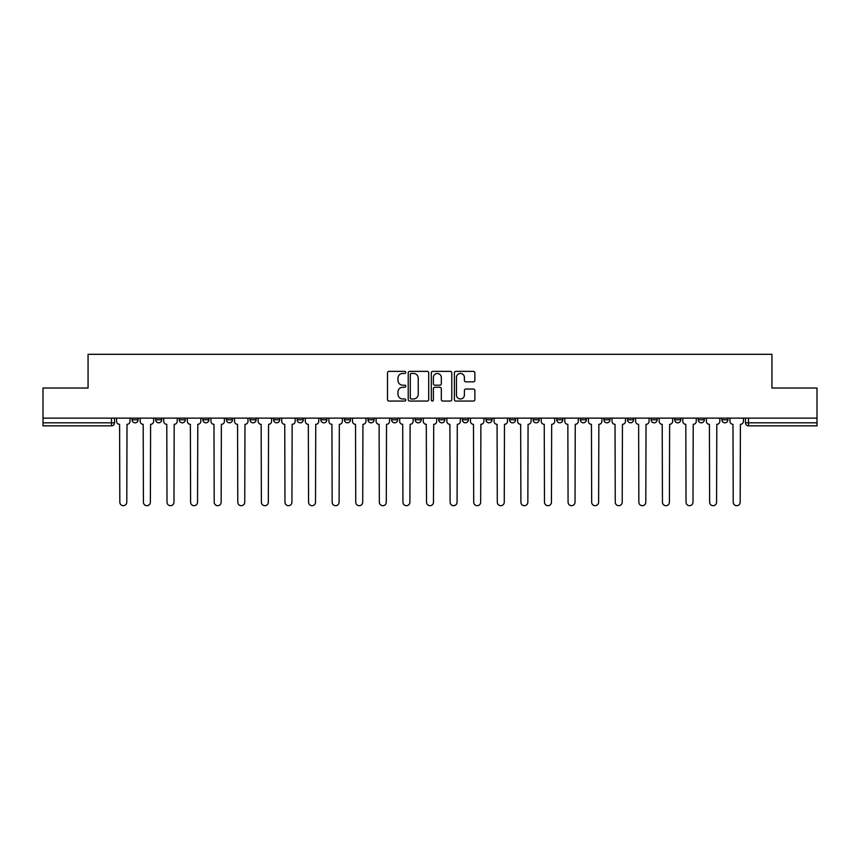 <?xml version="1.0" encoding="UTF-8"?>
<svg xmlns="http://www.w3.org/2000/svg" width="860" height="860" viewBox="0 0 860 860"><rect width="100%" height="100%" fill="white"/><g stroke="black" fill="none" stroke-linecap="round" stroke-linejoin="round"><path stroke-width="1.29" d="M405.802 372.412A1.043 1.043 0 0 0 404.77 371.369L388.989 371.369A1.483 1.483 0 0 0 387.505 372.864L387.505 399.577A1.483 1.483 0 0 0 388.989 401.061L404.77 401.061A1.043 1.043 0 0 0 405.802 400.029A1.043 1.043 0 0 0 404.77 398.986L402.727 398.986A4.752 4.752 0 0 1 397.976 394.235L397.976 392.01A4.752 4.752 0 0 1 402.727 387.258L404.77 387.258A1.043 1.043 0 0 0 405.802 386.215A1.043 1.043 0 0 0 404.77 385.183L402.727 385.183A4.752 4.752 0 0 1 397.976 380.432L397.976 378.207A4.752 4.752 0 0 1 402.727 373.455L404.77 373.455A1.043 1.043 0 0 0 405.802 372.412M721.873 419.787L721.873 418.132L721.873 419.787A3.021 3.021 0 0 0 724.905 422.819A3.021 3.021 0 0 1 721.873 419.787L727.925 419.787A3.021 3.021 0 0 1 724.905 422.819A3.021 3.021 0 0 0 727.925 419.787L727.925 418.132M698.288 418.132L698.288 419.787L704.329 419.787A3.021 3.021 0 0 1 701.308 422.819A3.021 3.021 0 0 1 698.288 419.787L698.288 418.132M603.913 419.787L603.913 418.132L603.913 419.787A3.021 3.021 0 0 0 606.945 422.819A3.021 3.021 0 0 1 603.913 419.787L609.966 419.787A3.021 3.021 0 0 1 606.945 422.819A3.021 3.021 0 0 0 609.966 419.787L609.966 418.132L609.966 419.787M391.59 418.132L391.59 419.787L397.632 419.787A3.021 3.021 0 0 1 394.611 422.819A3.021 3.021 0 0 1 391.59 419.787L391.59 418.132M320.812 418.132L320.812 419.787L326.864 419.787A3.021 3.021 0 0 1 323.833 422.819A3.021 3.021 0 0 1 320.812 419.787L320.812 418.132M273.63 418.132L273.63 419.787L279.672 419.787A3.021 3.021 0 0 1 276.651 422.819A3.021 3.021 0 0 1 273.63 419.787L273.63 418.132M250.034 418.132L250.034 419.787L256.087 419.787A3.021 3.021 0 0 1 253.055 422.819A3.021 3.021 0 0 1 250.034 419.787L250.034 418.132M202.852 418.132L202.852 419.787L208.905 419.787A3.021 3.021 0 0 1 205.873 422.819A3.021 3.021 0 0 1 202.852 419.787L202.852 418.132M473.387 381.84A1.483 1.483 0 0 0 474.87 380.356L474.87 372.864A1.483 1.483 0 0 0 473.387 371.369L455.864 371.369A1.483 1.483 0 0 0 454.381 372.864L454.381 399.577A1.483 1.483 0 0 0 455.864 401.061L473.387 401.061A1.483 1.483 0 0 0 474.87 399.577L474.87 390.526A1.483 1.483 0 0 0 473.387 389.042L465.883 389.042A1.483 1.483 0 0 0 464.4 390.526L464.4 395.009A3.967 3.967 0 0 1 460.433 398.986A3.967 3.967 0 0 1 456.456 395.009L456.456 377.422A3.967 3.967 0 0 1 460.433 373.455A3.967 3.967 0 0 1 464.4 377.422L464.4 380.356A1.483 1.483 0 0 0 465.883 381.84L473.387 381.84M43 418.132L43 388.032L88.064 388.032L88.064 354.309L771.936 354.309L771.936 388.032L817 388.032L817 418.132L43 418.132L43 422.819L114.531 422.819L114.531 418.132L114.531 422.819A3.021 3.021 0 0 1 111.51 425.84L43 425.84L43 422.819M428.699 372.864A1.483 1.483 0 0 0 427.216 371.369L409.704 371.369A1.483 1.483 0 0 0 408.221 372.864L408.221 399.577A1.483 1.483 0 0 0 409.704 401.061L427.216 401.061A1.483 1.483 0 0 0 428.699 399.577L428.699 372.864M432.784 371.369L450.296 371.369A1.483 1.483 0 0 1 451.779 372.864L451.779 399.577A1.483 1.483 0 0 1 450.296 401.061L442.803 401.061A1.483 1.483 0 0 1 441.32 399.577L441.32 388.741A1.483 1.483 0 0 0 439.836 387.258L434.859 387.258A1.483 1.483 0 0 0 433.375 388.741L433.375 400.029A1.043 1.043 0 0 1 432.333 401.061A1.043 1.043 0 0 1 431.301 400.029L431.301 372.864A1.483 1.483 0 0 1 432.784 371.369M745.47 418.132L745.47 422.819L817 422.819L817 425.84L748.49 425.84A3.021 3.021 0 0 1 745.47 422.819L745.47 418.132M817 418.132L817 422.819M704.329 418.132L704.329 419.787L704.329 418.132M674.692 418.132L674.692 419.787L680.744 419.787L680.744 418.132L680.744 419.787A3.021 3.021 0 0 1 677.712 422.819A3.021 3.021 0 0 1 674.692 419.787A3.021 3.021 0 0 0 677.712 422.819M657.147 418.132L657.147 419.787A3.021 3.021 0 0 1 654.127 422.819A3.021 3.021 0 0 1 651.095 419.787L657.147 419.787M651.095 418.132L651.095 419.787M627.51 418.132L627.51 419.787L633.562 419.787L633.562 418.132L633.562 419.787A3.021 3.021 0 0 1 630.53 422.819A3.021 3.021 0 0 1 627.51 419.787A3.021 3.021 0 0 0 630.53 422.819M580.328 418.132L580.328 419.787L586.37 419.787L586.37 418.132L586.37 419.787A3.021 3.021 0 0 1 583.349 422.819A3.021 3.021 0 0 1 580.328 419.787A3.021 3.021 0 0 0 583.349 422.819M562.784 419.787L562.784 418.132L562.784 419.787A3.021 3.021 0 0 1 559.753 422.819A3.021 3.021 0 0 1 556.732 419.787L562.784 419.787A3.021 3.021 0 0 1 559.753 422.819M556.732 418.132L556.732 419.787M539.188 418.132L539.188 419.787A3.021 3.021 0 0 1 536.167 422.819A3.021 3.021 0 0 1 533.135 419.787L539.188 419.787A3.021 3.021 0 0 1 536.167 422.819M533.135 418.132L533.135 419.787M515.591 418.132L515.591 419.787A3.021 3.021 0 0 1 512.571 422.819A3.021 3.021 0 0 1 509.55 419.787L515.591 419.787M509.55 418.132L509.55 419.787M492.006 418.132L492.006 419.787A3.021 3.021 0 0 1 488.985 422.819A3.021 3.021 0 0 1 485.954 419.787L492.006 419.787M485.954 418.132L485.954 419.787M468.41 418.132L468.41 419.787A3.021 3.021 0 0 1 465.389 422.819A3.021 3.021 0 0 1 462.368 419.787L468.41 419.787M462.368 418.132L462.368 419.787M444.824 418.132L444.824 419.787A3.021 3.021 0 0 1 441.793 422.819A3.021 3.021 0 0 1 438.772 419.787A3.021 3.021 0 0 0 441.793 422.819M438.772 418.132L438.772 419.787L444.824 419.787M421.228 418.132L421.228 419.787A3.021 3.021 0 0 1 418.207 422.819A3.021 3.021 0 0 1 415.176 419.787A3.021 3.021 0 0 0 418.207 422.819M415.176 418.132L415.176 419.787L421.228 419.787M397.632 418.132L397.632 419.787A3.021 3.021 0 0 1 394.611 422.819M374.046 418.132L374.046 419.787A3.021 3.021 0 0 1 371.015 422.819A3.021 3.021 0 0 1 367.994 419.787L374.046 419.787M367.994 418.132L367.994 419.787M350.45 418.132L350.45 419.787A3.021 3.021 0 0 1 347.429 422.819A3.021 3.021 0 0 1 344.409 419.787L350.45 419.787L350.45 418.132M344.409 418.132L344.409 419.787M326.864 418.132L326.864 419.787M303.268 418.132L303.268 419.787A3.021 3.021 0 0 1 300.248 422.819A3.021 3.021 0 0 1 297.216 419.787L303.268 419.787L303.268 418.132M297.216 418.132L297.216 419.787M279.672 418.132L279.672 419.787L279.672 418.132M256.087 419.787L256.087 418.132L256.087 419.787A3.021 3.021 0 0 1 253.055 422.819M232.49 418.132L232.49 419.787A3.021 3.021 0 0 1 229.47 422.819A3.021 3.021 0 0 1 226.438 419.787A3.021 3.021 0 0 0 229.47 422.819A3.021 3.021 0 0 0 232.49 419.787L232.49 418.132M226.438 418.132L226.438 419.787L232.49 419.787M208.905 418.132L208.905 419.787M185.308 418.132L185.308 419.787A3.021 3.021 0 0 1 182.288 422.819A3.021 3.021 0 0 1 179.256 419.787A3.021 3.021 0 0 0 182.288 422.819A3.021 3.021 0 0 0 185.308 419.787L179.256 419.787L179.256 418.132M155.671 418.132L155.671 419.787L161.712 419.787L161.712 418.132L161.712 419.787A3.021 3.021 0 0 1 158.691 422.819A3.021 3.021 0 0 1 155.671 419.787A3.021 3.021 0 0 0 158.691 422.819M132.075 418.132L132.075 419.787L138.127 419.787L138.127 418.132L138.127 419.787A3.021 3.021 0 0 1 135.095 422.819A3.021 3.021 0 0 1 132.075 419.787A3.021 3.021 0 0 0 135.095 422.819M111.51 418.132L111.51 425.84A3.021 3.021 0 0 0 114.531 422.819M411.338 373.455A1.043 1.043 0 0 0 410.295 374.487L410.295 397.943A1.043 1.043 0 0 0 411.338 398.986L413.488 398.986A4.752 4.752 0 0 0 418.239 394.235L418.239 378.207A4.752 4.752 0 0 0 413.488 373.455L411.338 373.455M441.32 377.497A3.967 3.967 0 0 0 437.353 373.53A3.967 3.967 0 0 0 433.375 377.497L433.375 383.7A1.483 1.483 0 0 0 434.859 385.183L439.836 385.183A1.483 1.483 0 0 0 441.32 383.7L441.32 377.497M116.573 418.132L116.573 421.303A3.021 3.021 0 0 0 119.594 424.324L119.83 502.208A3.483 3.483 0 0 0 123.302 505.691A3.483 3.483 0 0 0 126.785 502.208L127.011 424.324A3.021 3.021 0 0 0 130.032 421.303L130.032 418.132M140.169 418.132L140.169 421.303A3.021 3.021 0 0 0 143.19 424.324L143.416 502.208A3.483 3.483 0 0 0 146.899 505.691A3.483 3.483 0 0 0 150.371 502.208L150.597 424.324A3.021 3.021 0 0 0 153.628 421.303L153.628 418.132M163.755 418.132L163.755 421.303A3.021 3.021 0 0 0 166.786 424.324L167.012 502.208A3.483 3.483 0 0 0 170.484 505.691A3.483 3.483 0 0 0 173.967 502.208L174.193 424.324A3.021 3.021 0 0 0 177.214 421.303L177.214 418.132M187.351 418.132L187.351 421.303A3.021 3.021 0 0 0 190.372 424.324L190.597 502.208A3.483 3.483 0 0 0 194.08 505.691A3.483 3.483 0 0 0 197.553 502.208L197.789 424.324A3.021 3.021 0 0 0 200.81 421.303L200.81 418.132M210.947 418.132L210.947 421.303A3.021 3.021 0 0 0 213.968 424.324L214.194 502.208A3.483 3.483 0 0 0 217.677 505.691A3.483 3.483 0 0 0 221.149 502.208L221.375 424.324A3.021 3.021 0 0 0 224.406 421.303L224.406 418.132M234.533 418.132L234.533 421.303A3.021 3.021 0 0 0 237.553 424.324L237.79 502.208A3.483 3.483 0 0 0 241.262 505.691A3.483 3.483 0 0 0 244.745 502.208L244.971 424.324A3.021 3.021 0 0 0 247.992 421.303L247.992 418.132M258.129 418.132L258.129 421.303A3.021 3.021 0 0 0 261.15 424.324L261.375 502.208A3.483 3.483 0 0 0 264.858 505.691A3.483 3.483 0 0 0 268.331 502.208L268.556 424.324A3.021 3.021 0 0 0 271.588 421.303L271.588 418.132M281.714 418.132L281.714 421.303A3.021 3.021 0 0 0 284.746 424.324L284.972 502.208A3.483 3.483 0 0 0 288.444 505.691A3.483 3.483 0 0 0 291.927 502.208L292.153 424.324A3.021 3.021 0 0 0 295.173 421.303L295.173 418.132M305.311 418.132L305.311 421.303A3.021 3.021 0 0 0 308.332 424.324L308.557 502.208A3.483 3.483 0 0 0 312.04 505.691A3.483 3.483 0 0 0 315.523 502.208L315.749 424.324A3.021 3.021 0 0 0 318.77 421.303L318.77 418.132M328.907 418.132L328.907 421.303A3.021 3.021 0 0 0 331.928 424.324L332.154 502.208A3.483 3.483 0 0 0 335.637 505.691A3.483 3.483 0 0 0 339.109 502.208L339.334 424.324A3.021 3.021 0 0 0 342.366 421.303L342.366 418.132M352.492 418.132L352.492 421.303A3.021 3.021 0 0 0 355.524 424.324L355.75 502.208A3.483 3.483 0 0 0 359.222 505.691A3.483 3.483 0 0 0 362.705 502.208L362.931 424.324A3.021 3.021 0 0 0 365.952 421.303L365.952 418.132M376.089 418.132L376.089 421.303A3.021 3.021 0 0 0 379.11 424.324L379.335 502.208A3.483 3.483 0 0 0 382.818 505.691A3.483 3.483 0 0 0 386.29 502.208L386.516 424.324A3.021 3.021 0 0 0 389.548 421.303L389.548 418.132M399.674 418.132L399.674 421.303A3.021 3.021 0 0 0 402.706 424.324L402.931 502.208A3.483 3.483 0 0 0 406.404 505.691A3.483 3.483 0 0 0 409.887 502.208L410.113 424.324A3.021 3.021 0 0 0 413.133 421.303L413.133 418.132M423.27 418.132L423.27 421.303A3.021 3.021 0 0 0 426.291 424.324L426.517 502.208A3.483 3.483 0 0 0 430 505.691A3.483 3.483 0 0 0 433.483 502.208L433.709 424.324A3.021 3.021 0 0 0 436.729 421.303L436.729 418.132M446.867 418.132L446.867 421.303A3.021 3.021 0 0 0 449.887 424.324L450.113 502.208A3.483 3.483 0 0 0 453.596 505.691A3.483 3.483 0 0 0 457.068 502.208L457.294 424.324A3.021 3.021 0 0 0 460.326 421.303L460.326 418.132M470.452 418.132L470.452 421.303A3.021 3.021 0 0 0 473.484 424.324L473.709 502.208A3.483 3.483 0 0 0 477.182 505.691A3.483 3.483 0 0 0 480.665 502.208L480.89 424.324A3.021 3.021 0 0 0 483.911 421.303L483.911 418.132M494.048 418.132L494.048 421.303A3.021 3.021 0 0 0 497.069 424.324L497.295 502.208A3.483 3.483 0 0 0 500.778 505.691A3.483 3.483 0 0 0 504.25 502.208L504.476 424.324A3.021 3.021 0 0 0 507.507 421.303L507.507 418.132M517.634 418.132L517.634 421.303A3.021 3.021 0 0 0 520.665 424.324L520.891 502.208A3.483 3.483 0 0 0 524.363 505.691A3.483 3.483 0 0 0 527.846 502.208L528.072 424.324A3.021 3.021 0 0 0 531.093 421.303L531.093 418.132M541.23 418.132L541.23 421.303A3.021 3.021 0 0 0 544.251 424.324L544.477 502.208A3.483 3.483 0 0 0 547.96 505.691A3.483 3.483 0 0 0 551.443 502.208L551.668 424.324A3.021 3.021 0 0 0 554.689 421.303L554.689 418.132M564.826 418.132L564.826 421.303A3.021 3.021 0 0 0 567.847 424.324L568.073 502.208A3.483 3.483 0 0 0 571.556 505.691A3.483 3.483 0 0 0 575.028 502.208L575.254 424.324A3.021 3.021 0 0 0 578.286 421.303L578.286 418.132M588.412 418.132L588.412 421.303A3.021 3.021 0 0 0 591.443 424.324L591.669 502.208A3.483 3.483 0 0 0 595.141 505.691A3.483 3.483 0 0 0 598.625 502.208L598.85 424.324A3.021 3.021 0 0 0 601.871 421.303L601.871 418.132M612.008 418.132L612.008 421.303A3.021 3.021 0 0 0 615.029 424.324L615.255 502.208A3.483 3.483 0 0 0 618.738 505.691A3.483 3.483 0 0 0 622.21 502.208L622.446 424.324A3.021 3.021 0 0 0 625.467 421.303L625.467 418.132M635.594 418.132L635.594 421.303A3.021 3.021 0 0 0 638.625 424.324L638.851 502.208A3.483 3.483 0 0 0 642.323 505.691A3.483 3.483 0 0 0 645.806 502.208L646.032 424.324A3.021 3.021 0 0 0 649.053 421.303L649.053 418.132M659.19 418.132L659.19 421.303A3.021 3.021 0 0 0 662.211 424.324L662.447 502.208A3.483 3.483 0 0 0 665.919 505.691A3.483 3.483 0 0 0 669.403 502.208L669.628 424.324A3.021 3.021 0 0 0 672.649 421.303L672.649 418.132M682.786 418.132L682.786 421.303A3.021 3.021 0 0 0 685.807 424.324L686.033 502.208A3.483 3.483 0 0 0 689.516 505.691A3.483 3.483 0 0 0 692.988 502.208L693.214 424.324A3.021 3.021 0 0 0 696.245 421.303L696.245 418.132M706.372 418.132L706.372 421.303A3.021 3.021 0 0 0 709.403 424.324L709.629 502.208A3.483 3.483 0 0 0 713.101 505.691A3.483 3.483 0 0 0 716.584 502.208L716.81 424.324A3.021 3.021 0 0 0 719.831 421.303L719.831 418.132M729.968 418.132L729.968 421.303A3.021 3.021 0 0 0 732.989 424.324L733.214 502.208A3.483 3.483 0 0 0 736.697 505.691A3.483 3.483 0 0 0 740.17 502.208L740.406 424.324A3.021 3.021 0 0 0 743.427 421.303L743.427 418.132M748.49 418.132L748.49 425.84"/></g></svg>
